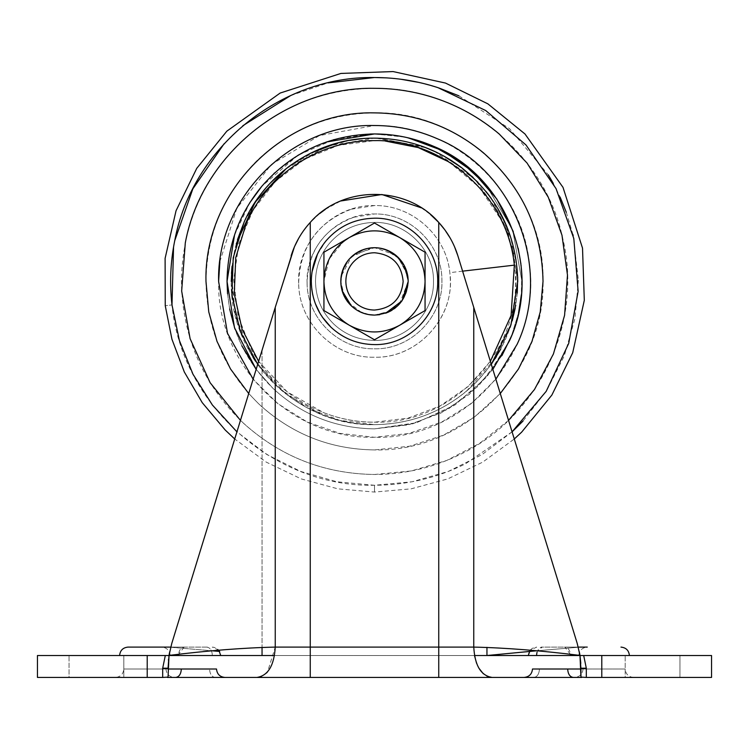 <?xml version="1.0" encoding="UTF-8"?>
<svg xmlns="http://www.w3.org/2000/svg" width="749" height="749" viewBox="0 0 749 749"><rect width="100%" height="100%" fill="white"/><g stroke="black" fill="none" stroke-linecap="round" stroke-linejoin="round"><path stroke-width="0.56" stroke-dasharray="3.75 2.81" d="M374.5 133.94L404.853 137.095L433.914 146.439L404.853 137.095L374.5 133.94C329.298 134.829 291.773 152.244 261.907 186.183L273.853 173.628M485.829 184.703L512.634 229.784L521.959 281.399L521.36 294.732L521.959 281.399L512.634 229.784L485.829 184.703M518.645 312.473L511.651 335.571L518.645 312.473M501.886 355.672L478.433 386.007L447.958 409.263L412.512 423.878L374.5 428.859L416.528 422.745L455.074 404.9L486.925 376.813L509.46 340.814L486.925 376.813L455.074 404.9L416.528 422.745L374.5 428.859C335.486 428.334 301.65 414.843 272.992 388.366C243.041 358.996 227.715 323.343 227.041 281.399C227.424 245.541 239.043 213.802 261.907 186.183L297.774 155.474M492.842 369.379L469.342 394.311L440.721 413.148L408.533 424.88L374.5 428.859C335.486 428.334 301.65 414.843 272.992 388.366L256.158 369.379L262.047 350.242L262.047 655.525M520.92 263.929L521.051 265.08M521.8 274.602L521.229 296.042M518.542 312.96L511.324 336.385M391.324 134.904L408.364 137.882M513.299 231.619L518.168 248.172M274.63 172.907L298.158 155.24M298.888 154.8L333.389 139.791M334.045 139.595L370.175 134.005M205.975 281.399C206.705 234.268 223.698 194.019 256.963 160.623C289.938 129.427 329.111 113.511 374.5 112.874C464.549 110.552 545.347 191.351 543.025 281.399C545.347 371.448 464.549 452.246 374.5 449.924C331.021 449.381 293.065 434.626 260.643 405.649C225.037 371.878 206.818 330.468 205.975 281.399M500.285 393.553L474.051 417.38L443.417 435.188L409.74 446.198L374.5 449.924C329.916 449.325 291.249 433.905 258.499 403.645L248.715 393.553M374.5 428.859C335.486 428.334 301.65 414.843 272.992 388.366L256.158 369.379L272.992 388.366C301.65 414.843 335.486 428.334 374.5 428.859M310.077 148.761L326.358 142.02M234.54 234.98L249.689 202.876M241.843 345.795L234.961 329.083M229.653 309.019L227.565 293.861M477.862 182.222L488.058 194.085M491.26 198.41L510.958 237.845L517.746 281.399C516.857 325.646 499.723 362.301 466.327 391.343C439.616 413.186 409.001 424.29 374.5 424.646L339.774 420.376L307.127 407.812L278.497 387.71L255.587 361.271M529.328 651.461L578.294 647.239L457.854 255.737C453.969 243.247 447.602 232.143 438.745 222.425C406.426 185.087 342.574 185.087 310.255 222.425C301.416 232.106 295.05 243.21 291.146 255.737L275.239 307.399L291.146 255.737C295.031 243.238 301.398 232.134 310.255 222.425C342.565 185.087 406.435 185.087 438.745 222.425C447.602 232.134 453.969 243.238 457.854 255.737L491.288 364.342L477.581 380.867C449.147 409.422 414.787 424.018 374.5 424.646C356.636 424.617 339.363 421.387 322.697 414.946L286.483 394.414L257.712 364.342M517.269 293.102L515.743 305.246M510.228 327.201L500.735 349.109M256.158 369.379L234.727 438.998L266.326 462.161L301.248 478.911L337.855 488.844L374.5 492.056L411.145 488.844L447.752 478.911L482.674 462.161L514.273 438.998L491.288 364.342L477.581 380.867C449.147 409.422 414.787 424.018 374.5 424.646C297.952 426.621 229.278 357.947 231.254 281.399C231.759 243.5 244.876 210.638 270.595 182.793M377.028 138.172L424.346 147.104M436.751 152.384L443.651 155.951M232.059 266.251L236.291 243.753M286.277 168.544L327.847 145.961L374.5 138.153L359.146 138.977M253.022 357.31L236.806 320.881L231.254 281.399M365.559 248.902L374.5 247.694L380.623 248.256M386.54 249.913L388.048 250.541M389.508 251.224L394.105 253.986M396.212 255.624L401.136 260.755L407.653 275.332M404.114 265.305L408.205 281.399L403.552 298.486L390.894 310.854M389.742 311.462L374.5 315.104C365.587 314.983 357.853 311.902 351.3 305.845C344.456 299.141 340.954 290.987 340.795 281.399L343.023 269.359M383.6 248.949L374.5 247.694C394.976 249.689 406.211 260.924 408.205 281.399C406.211 301.875 394.976 313.11 374.5 315.104C365.587 314.983 357.853 311.902 351.3 305.845L347.62 301.735L354.708 308.682M345.579 264.097L351.159 257.085M355.017 253.902L361.318 250.381M365.456 248.93L370.343 247.956M342.958 269.518L348.762 259.631L352.648 255.737M352.751 255.652L365.147 249.014M344.034 295.818L340.795 281.399L342.911 269.649M495.08 358.724L466.327 391.343C439.616 413.186 409.001 424.29 374.5 424.646C323.596 425.123 273.872 395.949 249.454 351.281L234.924 313.634L231.478 273.432M232.003 266.747L237.461 239.68M244.324 221.62L258.789 196.959M258.92 196.781L270.295 183.112M434.251 151.214L474.669 178.992L503.337 218.783L516.501 262.534L515.218 308.204M512.213 320.815L496.428 356.58M377.655 138.19L423.344 146.738M283.543 170.735L289.957 165.763M291.707 164.508L310.695 153.142M336.872 143.181L355.972 139.361M270.651 182.728L282.336 171.746M289.161 166.353L318.447 149.575M321.883 148.171L349.774 140.306M361.355 138.762L374.5 138.153M376.082 138.162L426.265 147.834M435.515 151.804L448.314 158.638M452.34 161.147L471.673 176.146M473.171 177.56L486.026 191.501M491.175 198.288L497.851 208.578M506.792 226.47L517.681 276.961M351.309 209.196L374.5 205.563C411.847 204.758 446.31 235.458 449.831 272.645C456.197 315.975 418.279 358.565 374.5 357.236C334.326 358.256 298.158 322.538 298.673 282.354C300.237 246.468 317.782 222.078 351.309 209.196M298.692 283.309C296.548 242.124 333.277 204.458 374.5 205.563C411.847 204.758 446.31 235.458 449.831 272.645L450.308 279.489C452.452 320.675 415.723 358.34 374.5 357.236C334.672 358.228 298.701 323.147 298.692 283.309M78.748 655.525L123.819 655.525L78.748 655.525M123.819 677.433L69.048 677.433L123.819 677.433L123.819 655.525L123.819 677.433M634.88 655.525L679.952 655.525L634.88 655.525M679.952 677.433L625.181 677.433L679.952 677.433L679.952 655.525L679.952 677.433M625.181 677.433L652.566 677.433L625.181 677.433L625.181 655.525L625.181 677.433M69.048 677.433L96.434 677.433L69.048 677.433L69.048 655.525L69.048 677.433M347.901 302.1L350.457 305.021C344.147 298.411 340.926 290.537 340.795 281.399L341.244 286.886M341.263 287.007L347.18 301.145M371.878 247.797L351.618 256.645L341.207 276.147M341.104 276.83L340.795 281.399C342.789 260.924 354.024 249.689 374.5 247.694L382.617 248.687M401.979 300.92L398.122 305.442C404.703 298.776 408.065 290.762 408.205 281.399L407.728 275.772M407.606 275.089L397.916 257.16M396.652 255.999L384.686 249.267M407.802 276.184L408.205 281.399L402.101 300.742M384.583 249.239L399.591 258.892M395.612 307.67L392.064 310.17M390.791 310.91L374.5 315.104L387.673 312.427M391.905 310.264L394.077 308.831M399.498 304L408.205 281.399C406.211 301.875 394.976 313.11 374.5 315.104C365.137 314.964 357.123 311.603 350.457 305.021L358.481 311.05M358.827 311.238L369.688 314.758M407.905 276.896L408.205 281.399C406.211 301.875 394.976 313.11 374.5 315.104L385.875 313.129M388.928 311.865L399.367 304.15M342.096 272.14L340.879 283.721M341.095 285.875L342.096 290.668M357.722 310.629L360.072 311.865M364.866 313.7L369.903 314.786M350.111 258.143L344.905 265.277M344.109 266.831L342.93 269.593M344.446 296.67L340.795 281.399L341.291 275.613M343.931 267.196L344.812 265.436M344.971 265.146L349.961 258.293M370.652 314.88L363.789 313.354M361.533 312.511L347.536 301.622L351.3 305.845L348.088 302.334M398.496 257.731L407.475 274.434M407.952 277.252L408.205 281.399L403.72 264.603M402.531 262.684L401.848 261.701M401.408 261.101L398.608 257.843M353.743 254.838L374.5 247.694L381.25 248.378M388.74 250.849L396.268 255.671M341.947 272.673L348.762 259.631L353.022 255.418M395.378 254.941L374.5 247.694L366.074 248.762M365.718 248.855L361.861 250.157M361.243 250.409L355.597 253.49M354.661 254.154L353.219 255.269M398.487 257.722L395.594 255.109M170.744 647.099L184.151 647.099C109.963 647.099 109.963 647.099 184.151 647.099L207.95 647.099L184.151 647.099C180.724 647.595 178.833 650.404 178.505 655.525C100.647 655.525 100.647 655.525 178.505 655.525L212.379 655.525C156.569 655.525 156.569 655.525 212.379 655.525C156.569 655.525 156.569 655.525 212.379 655.525L165.304 655.525L162.692 668.202L162.692 677.433L224.934 677.433C219.832 676.918 217.023 674.109 216.508 669.007L209.561 669.007C151.916 669.007 151.916 669.007 209.561 669.007C151.916 669.007 151.916 669.007 209.561 669.007L181.324 669.007C105.309 669.007 105.309 669.007 181.324 669.007C180.996 674.128 179.105 676.937 175.678 677.433C95.984 677.433 95.984 677.433 175.678 677.433L215.206 677.433C161.232 677.433 161.232 677.433 215.206 677.433C211.78 676.937 209.889 674.128 209.561 669.007C209.889 674.128 211.78 676.937 215.206 677.433M162.692 668.202L168.057 668.202L168.057 677.096L168.431 660.234M580.803 663.333L580.943 677.096L586.308 677.433L586.308 668.202L583.696 655.525L579.988 655.525L580.943 677.124M579.576 653.081L578.294 647.239L579.988 655.525L528.279 655.525C528.794 650.432 531.603 647.623 536.705 647.099L530.142 650.235M119.606 655.525L169.012 655.525L170.706 647.239L219.672 651.452M212.679 650.834L170.706 647.239L169.424 653.081M579.979 655.525L577.217 643.41L578.294 647.239L536.275 650.825M170.706 647.239L171.783 643.41L170.706 647.239M169.031 655.412L171.783 643.41L275.239 307.399L275.239 647.099C243.575 647.801 208.166 650.572 169.031 655.412L168.534 659.279M524.066 677.433C529.169 676.918 531.977 674.109 532.492 669.007L539.439 669.007C597.084 669.007 597.084 669.007 539.439 669.007C597.084 669.007 597.084 669.007 539.439 669.007L567.676 669.007C568.004 674.128 569.895 676.937 573.322 677.433C653.016 677.433 653.016 677.433 573.322 677.433L531.668 677.433M567.676 669.007C643.691 669.007 643.691 669.007 567.676 669.007M633.607 677.433C628.505 676.918 625.696 674.109 625.181 669.007L580.943 669.007M533.794 677.433C587.768 677.433 587.768 677.433 533.794 677.433C537.22 676.937 539.111 674.128 539.439 669.007C539.111 674.128 537.22 676.937 533.794 677.433M168.057 669.007L123.819 669.007C123.304 674.109 120.495 676.918 115.393 677.433M206.733 647.099C147.253 647.099 147.253 647.099 206.733 647.099L207.95 647.099L206.733 647.099C210.16 647.595 212.051 650.404 212.379 655.525C212.051 650.404 210.16 647.595 206.733 647.099M578.837 655.525C579.351 650.432 582.16 647.623 587.263 647.099L564.849 647.099C568.276 647.595 570.167 650.404 570.495 655.525C648.353 655.525 648.353 655.525 570.495 655.525L536.621 655.525C592.431 655.525 592.431 655.525 536.621 655.525C592.431 655.525 592.431 655.525 536.621 655.525C536.949 650.404 538.84 647.595 542.267 647.099C601.747 647.099 601.747 647.099 542.267 647.099L541.05 647.099L542.267 647.099L537.529 650.947M536.621 655.525L528.279 655.525M570.448 654.373L564.849 647.099L578.256 647.099M579.988 655.525L629.394 655.525M580.943 677.433L492.018 677.433M168.057 677.433L37.45 677.433L37.45 655.525L147.216 655.525L147.216 677.433M579.969 655.412C540.834 650.572 505.435 647.801 473.761 647.099L474.473 655.525L438.745 655.525L474.473 655.525M291.146 255.737L262.047 350.242L262.047 647.333M319.72 213.54L310.255 222.425L304.122 229.896L298.776 238.135M454.484 246.636L450.177 238.051M325.347 209.355L340.776 200.975M421.35 207.838L430.469 214.514M310.255 222.425L310.255 655.525L274.527 655.525L438.745 655.525L310.255 655.525L310.255 222.425L310.255 677.433M601.784 655.525L601.784 677.433L711.55 677.433L711.55 655.525L583.696 655.525M601.784 677.433L586.308 677.433M165.304 655.525L147.216 655.525M404.086 265.249L407.287 273.591M368.583 314.58L362.254 312.801M361.355 312.436L355.775 309.421M385.66 313.204L379.799 314.683M365.606 248.893L374.5 247.694L380.988 248.322M386.39 249.857L392.448 252.872M340.973 277.963L341.703 273.647M344.924 265.24L349.446 258.854M356.384 252.975L362.993 249.717M363.05 249.698L374.35 247.694M344.25 296.267L341.169 286.436M311.79 289.226L311.303 281.399L312.024 271.859M317.445 254.22L326.246 240.588M322.491 317.295L320.02 313.419M315.357 303.673L312.754 294.853M329.466 243.313C341.404 229.737 356.421 222.771 374.5 222.416C406.014 221.601 434.298 249.885 433.484 281.399C434.298 312.913 406.014 341.198 374.5 340.383C358.893 340.177 345.364 334.775 333.895 324.186C321.911 312.436 315.788 298.177 315.516 281.399C315.666 267.056 320.319 254.36 329.466 243.313C341.404 229.737 356.421 222.771 374.5 222.416C406.014 221.601 434.298 249.885 433.484 281.399C434.298 312.913 406.014 341.198 374.5 340.383C358.893 340.177 345.364 334.775 333.895 324.186C321.911 312.436 315.788 298.177 315.516 281.399C315.666 267.056 320.319 254.36 329.466 243.313M341.282 287.092L340.795 281.399C340.879 273.207 343.538 265.951 348.762 259.631L352.713 255.681M352.798 255.606L365.203 249.005M352.386 255.961L356.093 253.162M364.211 249.305L369.201 248.116M384.846 249.323L374.5 247.694L380.239 248.191M395.959 255.409L398.955 258.199L385.819 249.651L390.987 252.001M402.625 262.815L406.754 271.606M408.205 281.399L407.765 275.997L408.205 281.399C406.211 301.875 394.976 313.11 374.5 315.104C365.587 314.983 357.853 311.902 351.3 305.845C357.853 311.902 365.587 314.983 374.5 315.104M401.717 261.523L407.625 275.183M340.795 281.399L341.853 273.02M347.555 301.65L341.301 287.195M344.1 295.967L341.188 286.511M349.221 237.611C366.074 228.614 382.926 228.614 399.779 237.611C416.004 247.713 424.43 262.3 425.058 281.399C424.43 300.499 416.004 315.086 399.779 325.188C382.926 334.185 366.074 334.185 349.221 325.188C332.996 315.086 324.57 300.499 323.942 281.399L329.157 259.042L343.716 241.3M244.052 423.756C203.26 385.07 182.382 337.612 181.417 281.399C182.25 227.406 201.724 181.277 239.839 143.022C277.607 107.276 322.501 89.047 374.5 88.316C462.021 86.772 544.542 152.459 562.668 238.098C583.602 322.388 539.037 416.8 460.654 454.203C433.502 467.629 404.788 474.389 374.5 474.482C324.682 473.864 281.203 456.956 244.052 423.756M508.543 420.376L479.585 443.38L446.779 460.448L411.313 470.943L374.5 474.482C323.418 473.799 279.115 456.122 241.59 421.462L240.457 420.376M219.869 261.635L236.815 208.297L271.503 164.387L319.449 135.56L374.5 125.514C451.273 123.866 522.119 186.95 529.346 263.405C542.445 352.47 464.483 440.009 374.5 437.285C291.202 439.429 216.47 364.697 218.614 281.399M512.279 431.667L465.466 463.856C436.798 478.031 406.482 485.174 374.5 485.268C274.097 487.43 181.445 404.919 171.989 304.937C163.01 305.985 163.01 305.985 171.989 304.937M173.553 246.964L174.732 240.682M224.148 143.705L242.807 125.766M290.64 95.572L328.118 82.877M386.662 77.887L400.827 79.235M418.841 82.409L438.68 87.895M458.912 95.825L509.535 128.659L548.334 174.882M553.258 183.374L560.112 197.062M566.3 212.285L572.919 234.559M573.182 235.673L578.368 280.079M578.368 280.126L574.932 318.7L564.269 355.925L546.751 390.463L523.017 421.06M512.073 431.855L482.019 454.615L448.295 471.449L412.034 481.785L374.5 485.268L336.966 481.785L300.705 471.449L266.981 454.615L236.927 431.855M495.875 379.219L471.215 403.655L441.77 422.024L408.991 433.418L374.5 437.285L340.009 433.418L307.23 422.024L277.785 403.655L253.125 379.219M490.37 361.364L467.863 386.774L439.935 406.052L408.196 418.092L374.5 422.183C356.936 422.155 339.971 418.981 323.587 412.652L287.251 391.896L258.63 361.364M353.884 217.219L374.5 213.989C410.518 213.062 442.837 245.382 441.91 281.399C442.837 317.417 410.518 349.736 374.5 348.809C338.791 349.717 306.641 317.969 307.099 282.251C308.485 250.344 324.083 228.67 353.884 217.219M307.109 283.094C305.208 246.487 337.855 213.006 374.5 213.989C409.9 213.109 441.882 244.296 441.891 279.705C443.792 316.312 411.145 349.792 374.5 348.809C339.1 349.689 307.118 318.503 307.109 283.094M448.913 161.887L479.117 187.184L501.118 219.86C508.075 234.212 512.485 249.305 514.348 265.146C526.173 345.589 455.767 424.646 374.5 422.183C324.476 422.651 275.595 393.983 251.608 350.083L238.079 316.172L233.725 279.92L238.837 243.771L253.068 210.16L275.473 181.333L304.534 159.228L338.295 145.343L374.5 140.615L385.08 141.009M374.5 485.268C374.5 494.312 374.5 494.312 374.5 485.268C374.5 494.312 374.5 494.312 374.5 485.268M462.601 271.157L449.831 272.645M586.308 668.202L580.943 668.202M184.151 647.099L178.552 654.373M537.492 651.031L537.024 652.388M473.761 307.399L473.761 647.099L275.239 647.099L267.608 671.769M266.466 673.014L261.476 676.497M438.745 222.425L438.745 677.433M476.561 663.258L478.901 668.202M483.348 673.8L487.056 676.291M486.953 647.333L486.953 655.525M583.05 669.007C582.535 674.109 579.726 676.918 574.623 677.433M165.95 669.007C166.465 674.1 169.274 676.909 174.377 677.433M170.163 655.525C169.648 650.432 166.84 647.623 161.737 647.099M218.858 650.235L212.295 647.099C217.397 647.623 220.206 650.432 220.721 655.525"/><path stroke-width="1.12" d="M370.175 134.005L374.5 133.94C395.172 133.987 414.974 138.153 433.914 146.439L461.993 162.702L485.829 184.703L461.993 162.702L433.914 146.439C506.848 176.324 543.062 269.518 509.46 340.814L492.842 369.379M521.36 294.732L518.645 312.473L521.36 294.732M511.651 335.571L509.46 340.814L511.651 335.571M521.051 265.08L521.8 274.602M521.229 296.042L518.542 312.96M511.324 336.385L501.886 355.672M326.358 142.02L374.5 133.94L391.324 134.904M408.364 137.882L442.64 150.633L472.731 171.427L496.784 198.991L513.299 231.619M518.168 248.172L520.92 263.929M273.853 173.628L274.63 172.907M298.158 155.24L298.888 154.8M333.389 139.791L334.045 139.595M241.843 345.795L256.158 369.379L234.512 327.734L227.041 281.399C227.424 245.541 239.043 213.802 261.907 186.183C291.773 152.244 329.298 134.829 374.5 133.94M248.715 393.553L230.486 368.929L217.023 341.413L208.756 311.912L205.975 281.399C203.653 191.351 284.451 110.552 374.5 112.874C415.48 113.314 451.75 126.59 483.32 152.721C522.109 186.847 542.014 229.746 543.025 281.399L540.244 311.912L531.977 341.413L518.514 368.929L500.285 393.553M297.774 155.474L310.077 148.761M227.565 293.861L227.041 281.399L234.54 234.98M249.689 202.876L261.907 186.183C239.043 213.802 227.424 245.541 227.041 281.399L234.512 327.734L256.158 369.379M234.961 329.083L229.653 309.019M443.651 155.951L461.403 167.523L477.862 182.222M488.058 194.085L491.26 198.41M257.712 364.342L240.251 331.367L231.9 295.003L233.229 257.722L244.127 222.041C266.316 171.783 319.561 137.516 374.5 138.153C406.688 138.434 435.656 148.218 461.403 167.523C497.888 196.725 516.67 234.68 517.746 281.399L510.968 324.926L491.288 364.342L500.735 349.109M517.681 276.961L517.269 293.102M515.743 305.246L510.228 327.201M377.655 138.19L377.028 138.172M424.346 147.104L436.751 152.384M231.254 281.399L232.059 266.251M236.291 243.753L255.203 202.108L286.277 168.544M255.587 361.271L253.022 357.31M380.623 248.256L386.54 249.913M388.048 250.541L389.508 251.224M394.105 253.986L396.212 255.624M399.591 258.892L404.114 265.305M390.894 310.854L389.742 311.462M351.159 257.085L355.017 253.902M361.318 250.381L365.456 248.93M370.343 247.956L371.878 247.797M343.023 269.359L345.579 264.097M344.25 296.267L347.639 301.763L344.034 295.818M270.501 182.887L283.543 170.735M231.478 273.432L232.003 266.747M237.461 239.68L244.324 221.62M515.218 308.204L512.213 320.815M496.428 356.58L495.08 358.724M423.344 146.738L434.251 151.214M289.957 165.763L291.707 164.508M310.695 153.142L336.872 143.181M355.972 139.361L359.146 138.977M282.336 171.746L289.161 166.353M318.447 149.575L321.883 148.171M349.774 140.306L361.355 138.762M374.5 138.153L376.082 138.162M426.265 147.834L435.515 151.804M448.314 158.638L452.34 161.147M471.673 176.146L473.171 177.56M486.026 191.501L491.175 198.288M497.851 208.578L506.792 226.47M347.18 301.145L347.901 302.1M341.207 276.147L341.104 276.83M407.728 275.772L407.606 275.089M397.916 257.16L396.652 255.999M384.686 249.267L383.6 248.949M382.617 248.687L384.583 249.239M407.653 275.332L407.802 276.184M392.064 310.17L390.791 310.91M387.673 312.427L391.905 310.264M394.077 308.831L395.612 307.67M369.688 314.758L370.652 314.88M385.875 313.129L388.928 311.865M340.879 283.721L341.095 285.875M342.096 290.668L351.3 305.845C344.446 299.141 340.954 290.987 340.795 281.399L340.973 277.963M354.708 308.682L357.722 310.629M360.072 311.865L364.866 313.7M369.903 314.786L374.5 315.104C365.587 314.983 357.853 311.902 351.3 305.845L355.775 309.421M344.905 265.277L344.109 266.831M342.93 269.593L342.096 272.14M341.291 275.613L343.931 267.196M363.789 313.354L361.533 312.511M344.1 295.967L347.517 301.604L344.446 296.67M407.475 274.434L407.905 276.896M403.72 264.603L402.531 262.684M401.848 261.701L401.408 261.101M381.25 248.378L388.74 250.849M396.268 255.671L398.496 257.731M350.916 257.319L352.386 255.961M353.022 255.418L353.743 254.838M361.861 250.157L361.243 250.409M355.597 253.49L354.661 254.154M353.219 255.269L350.991 257.244M583.696 655.525L586.308 668.202L586.308 677.433L580.943 677.096L579.988 655.525L601.784 655.525L601.784 677.433L586.308 677.433M531.668 677.433L573.322 677.433C569.895 676.937 568.004 674.128 567.676 669.007L580.943 669.007L579.969 655.412L577.217 643.41L514.273 438.998L521.669 432.126L551.863 395.06L572.723 352.704L584.304 300.312L582.516 248.134L562.995 187.344L524.983 133.977L487.871 103.849L445.486 83.064L393.103 71.567L340.917 73.439L280.135 93.063L226.835 131.169L196.772 168.319L176.052 210.722L165.108 258.339L165.248 305.723L171.942 339.25L184.31 371.972L202.211 402.616L225.196 430.01L234.727 438.998L171.783 643.41L275.239 307.399L171.783 643.41L169.031 655.412L168.057 677.096L162.692 677.433L168.057 677.096L169.012 655.525L168.057 668.202L162.692 668.202L165.304 655.525L262.047 655.525L220.721 655.525L218.858 650.235M536.275 650.825L486.953 655.525L579.988 655.525L486.953 655.525L529.328 651.461M219.672 651.452L212.679 650.834M169.424 653.081L169.012 655.525L220.721 655.525M579.988 655.525L579.576 653.081M579.979 655.525L580.803 663.333M168.431 660.234L168.534 659.27M567.676 669.007L532.492 669.007C531.977 674.109 529.169 676.918 524.066 677.433M215.206 677.433L175.678 677.433C179.105 676.937 180.996 674.128 181.324 669.007L168.057 669.007M581.72 677.433L224.934 677.433C219.832 676.918 217.023 674.109 216.508 669.007L181.324 669.007M119.606 655.525C120.121 650.422 122.93 647.613 128.032 647.099L170.744 647.099M578.256 647.099L587.263 647.099M586.308 668.202L580.943 668.202L580.943 677.096M169.031 655.412C208.166 650.572 243.565 647.801 275.239 647.099L473.761 647.099C505.425 647.801 540.834 650.572 579.969 655.412M167.28 677.433L492.018 677.433C480.933 675.635 474.838 665.524 473.761 647.099L473.761 307.399L457.854 255.737L577.217 643.41L473.761 307.399M261.476 676.497L256.982 677.433C268.067 675.635 274.162 665.524 275.239 647.099L275.239 307.399L294.413 246.861M298.776 238.135L294.535 246.58M454.484 246.636L457.854 255.737C453.969 243.238 447.602 232.134 438.745 222.425C406.426 185.087 342.574 185.087 310.255 222.425C301.398 232.143 295.031 243.247 291.146 255.737M450.177 238.051L444.99 230.055M444.728 229.69L438.745 222.425L438.745 677.433M319.72 213.54L325.347 209.355M340.776 200.975L381.906 194.506L421.35 207.838M430.469 214.514L438.745 222.425M486.953 655.525L474.473 655.525L486.953 655.525L486.953 647.333M274.527 655.525L262.047 655.525L274.527 655.525M601.784 655.525L711.55 655.525L711.55 677.433L601.784 677.433M147.216 655.525L147.216 677.433L37.45 677.433L37.45 655.525L165.304 655.525M147.216 677.433L162.692 677.433L162.692 668.202M392.448 252.872L396.268 255.662L404.086 265.249M407.287 273.591L407.952 277.252M374.35 247.694L374.5 247.694C382.692 247.779 389.948 250.438 396.268 255.662C404.02 262.487 407.999 271.072 408.205 281.399C406.211 301.875 394.976 313.11 374.5 315.104L368.583 314.58M362.254 312.801L361.355 312.436M408.205 281.399L401.998 300.892L385.66 313.204M379.799 314.683L374.5 315.104M380.988 248.322L386.39 249.857M341.703 273.647L344.924 265.24M349.446 258.854L356.384 252.975M341.169 286.436L340.795 281.399C340.879 273.207 343.538 265.951 348.762 259.631C355.588 251.879 364.173 247.9 374.5 247.694L369.201 248.116M352.629 262.899C358.425 256.308 365.718 252.919 374.5 252.75C391.905 254.445 401.455 263.994 403.149 281.399C401.455 298.804 391.905 308.354 374.5 310.049C366.916 309.946 360.344 307.324 354.783 302.184C348.959 296.473 345.982 289.545 345.851 281.399C345.926 274.434 348.182 268.264 352.629 262.899M326.246 240.588C339.044 226.048 355.129 218.586 374.5 218.202C408.271 217.332 438.568 247.629 437.697 281.399C438.568 315.17 408.271 345.467 374.5 344.596C357.779 344.371 343.276 338.585 331.002 327.238C318.156 314.655 311.593 299.375 311.303 281.399C311.462 266.035 316.443 252.432 326.246 240.588C339.044 226.048 355.129 218.586 374.5 218.202C408.271 217.332 438.568 247.629 437.697 281.399C438.568 315.17 408.271 345.467 374.5 344.596C357.779 344.371 343.276 338.585 331.002 327.238L322.491 317.295M312.024 271.859L317.445 254.22M320.02 313.419L315.357 303.673M312.754 294.853L311.79 289.226M356.093 253.162L364.211 249.305M380.239 248.191L384.846 249.323M390.987 252.001L395.959 255.409M401.717 261.523L402.625 262.815M406.754 271.606L407.625 275.183M348.088 302.334L347.555 301.65M341.188 286.511L340.795 281.399M323.942 310.592L323.942 281.399C324.57 262.3 332.996 247.713 349.221 237.611C366.074 228.614 382.926 228.614 399.779 237.611C416.004 247.713 424.43 262.3 425.058 281.399C424.43 300.499 416.004 315.086 399.779 325.188C382.926 334.185 366.074 334.185 349.221 325.188L323.942 310.592L349.221 325.188C332.996 315.086 324.57 300.499 323.942 281.399L323.942 252.207L374.5 223.024L425.058 252.207L425.058 310.592L374.5 339.774L349.221 325.188L374.5 339.774L425.058 310.592L425.058 252.207L374.5 223.024L323.942 252.207L323.942 310.592M343.716 241.3L349.221 237.611M240.457 420.376L210.123 382.711L190.106 338.679L181.661 291.061L185.303 242.835C201.509 155.071 285.266 86.669 374.5 88.316C395.06 88.335 415.105 91.537 434.645 97.922C458.482 105.787 479.987 117.799 499.18 133.968L527.062 163.048L548.296 197.287L561.975 235.186L567.48 275.089L564.587 315.273L553.417 353.987L534.468 389.536L508.543 420.376M253.125 379.219L227.499 333.268L218.614 281.399L219.869 261.635M236.927 431.855L212.388 405.022L192.999 374.257L179.395 340.542L171.989 304.937L173.553 246.964M171.989 304.937C163.01 305.985 163.01 305.985 171.989 304.937C169.508 283.375 170.426 261.953 174.732 240.682L192.849 188.832L224.148 143.705M242.807 125.766L290.64 95.572M328.118 82.877L374.5 77.531L386.662 77.887M400.827 79.235L418.841 82.409M438.68 87.895L458.912 95.825M548.334 174.882L553.258 183.374M560.112 197.062L566.3 212.285M572.919 234.559L573.182 235.673M523.017 421.06L512.279 431.667M174.732 240.682C191.847 148.012 280.285 75.789 374.5 77.531C396.202 77.55 417.38 80.929 438.006 87.67L485.764 110.571L526.013 144.988L556.039 188.617L573.809 238.51L578.134 291.295L568.716 343.407L546.19 391.343L512.073 431.855M218.614 281.399C216.47 198.101 291.202 123.37 374.5 125.514C396.352 125.56 417.287 129.97 437.304 138.724C514.413 170.323 552.696 268.835 517.175 344.203L495.875 379.219M258.63 361.364L242.067 329.176L234.268 293.833L235.729 257.656L246.374 223.062C268.179 173.665 320.506 139.988 374.5 140.615C443.829 139.127 507.813 196.107 514.338 265.146L511.108 315.432L490.37 361.364M385.08 141.009L418.26 147.59L448.913 161.887M514.338 265.146L462.601 271.157M178.552 654.373L178.505 655.525M537.024 652.388L536.743 653.746M536.705 654.027L536.621 655.525M570.495 655.525L570.448 654.373M310.255 222.425L310.255 677.433M267.608 671.769L266.466 673.014M474.473 655.525L476.561 663.258M478.901 668.202L483.348 673.8M487.056 676.291L492.018 677.433M262.047 647.333L262.047 655.525M528.279 655.525L530.142 650.235M629.394 655.525C628.879 650.432 626.07 647.623 620.968 647.099"/></g></svg>
